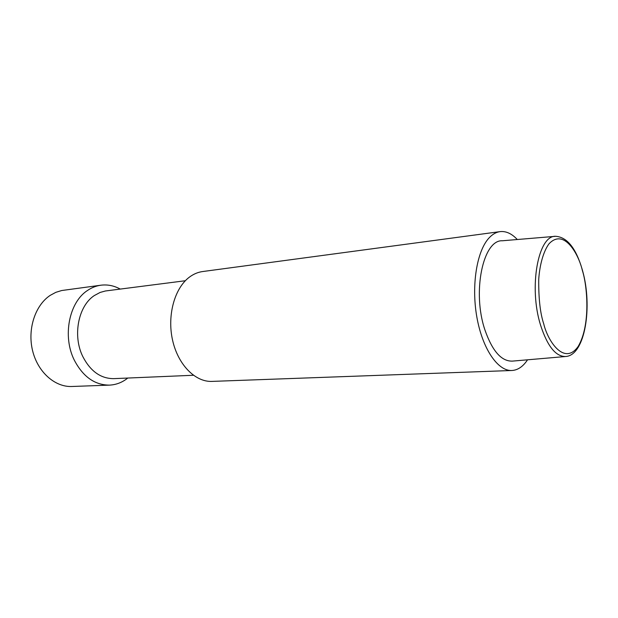 <?xml version="1.0" encoding="UTF-8"?>
<svg xmlns="http://www.w3.org/2000/svg" width="618" height="618" viewBox="0 0 618 618"><rect width="100%" height="100%" fill="white"/><g stroke="black" fill="none" stroke-linecap="round" stroke-linejoin="round"><path stroke-width="0.93" d="M527.54 359.807L526.729 360.989C522.411 367.022 517.451 370.19 511.858 370.499C497.861 371.271 482.388 348.768 476.841 317.019C471.21 285.323 476.857 250.862 489.085 237.907C492.492 234.253 496.146 232.159 500.047 231.626C505.987 230.962 511.735 233.589 517.305 239.521M500.047 231.626L202.627 271.549C197.976 272.183 193.588 274.029 189.448 277.103C174.639 288.019 167.014 315.288 172.522 339.977C177.938 364.713 195.265 382.179 211.974 381.399L511.858 370.499M185.338 280.734L105.408 290.985L100.131 292.438L94.322 295.558C78.27 305.941 72.414 335.767 82.835 356.617C90.491 371.31 100.804 378.656 113.766 378.641L193.38 375.265M120.216 289.07C114.029 285.663 107.602 284.373 100.935 285.199C96.215 285.84 91.758 287.586 87.555 290.437C69.108 302.156 62.287 336.323 74.299 360.139C83.021 376.748 94.732 385.076 109.432 385.122C116.145 384.813 122.264 382.457 127.787 378.046M100.935 285.199L61.684 290.53L55.836 292.337L50.297 295.311C35.241 305.137 27.308 329.046 32.553 350.537C37.706 372.067 54.917 387.247 71.866 386.489L109.432 385.122M555.034 236.354L502.349 240.773C483.114 239.568 471.974 291.943 484.929 329.95C492.361 351.209 501.577 361.6 512.585 361.097L565.261 356.547M582.488 270.437C592.747 306.064 585.3 354.925 565.949 356.493C555.945 356.903 547.486 346.466 540.572 325.184C528.514 287.146 538.232 234.956 555.721 236.3C567.247 237.157 576.13 248.39 582.372 270.004M543.724 323.824C540.217 313.318 538.548 298.479 538.726 279.297C539.692 265.137 543.237 251.765 548.954 243.855C564.265 227.548 578.911 254.995 582.395 270.591C587.085 284.929 591.047 324.581 578.162 346.466C564.319 366.041 547.787 341.206 543.724 323.824"/></g></svg>
